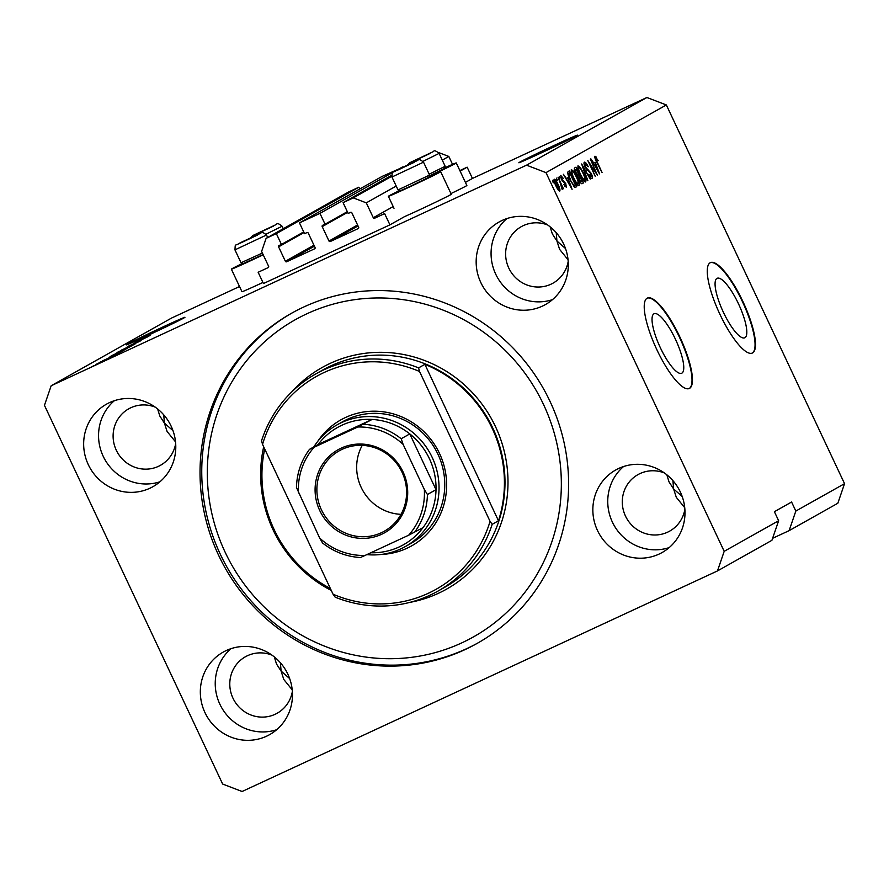 <?xml version="1.0" encoding="UTF-8"?>
<svg xmlns="http://www.w3.org/2000/svg" width="889" height="889" viewBox="0 0 889 889"><rect width="100%" height="100%" fill="white"/><g stroke="black" fill="none" stroke-linecap="round" stroke-linejoin="round"><path stroke-width="1.33" d="M258.143 272.267L263.444 283.535L389.927 224.85L384.615 213.582L374.591 218.238A1 0.967 -119.3 0 1 373.291 217.738L366.29 202.859L353.322 197.891L343.076 202.648L348.166 213.471L350.566 212.36A1 0.967 -119.3 0 1 351.866 212.849L358.656 227.284A1 0.967 -119.3 0 1 358.2 228.584L330.286 241.53A1 0.967 -119.3 0 1 328.997 241.041L322.207 226.617A1 0.967 -119.3 0 1 322.651 225.306L325.052 224.195L319.962 213.371L299.46 222.883L304.549 233.707L306.949 232.596A1 0.967 -119.3 0 1 308.25 233.085L315.039 247.509A1 0.967 -119.3 0 1 314.595 248.82L286.68 261.766A1 0.967 -119.3 0 1 285.38 261.277L278.59 246.853A1 0.967 -119.3 0 1 279.046 245.542L281.435 244.431L276.346 233.607L266.1 238.363L261.622 251.431L268.622 266.3A1 0.967 -119.3 0 1 268.178 267.611L258.143 272.267M359.723 189.001L358.878 187.201L348.632 191.957L266.1 238.363M358.878 187.201L276.346 233.607M303.705 231.907L281.435 244.431M402.639 167.299L381.992 176.478L299.46 222.883M402.495 166.965L397.339 169.866C391.416 174 392.516 169.699 391.949 177.011L423.52 162.165C420.386 159.509 418.508 158.898 417.874 160.331L397.316 169.877M392.838 172.399L319.962 213.371M347.321 211.671L325.052 224.195M391.571 175.377L343.076 202.648M391.705 176.311L353.322 197.891M452.545 164.376L448.823 156.453L442.278 160.131M396.205 186.045L366.29 202.859M448.823 156.453L438.544 152.519M772.608 538.301L789.121 530.644L837.827 503.252L844.55 483.66L666.35 104.958L646.903 97.501L472.448 178.445L467.147 167.176L460.113 171.133M467.147 167.176L459.846 170.566M472.448 178.445L465.425 182.401M428.998 176.678A28.904 0.567 154.8 0 1 440.677 171.71L451.279 194.247A28.904 0.567 154.8 0 1 450.423 194.824A28.904 0.567 154.8 0 1 430.443 204.681A28.904 0.567 154.8 0 1 404.562 216.616L389.927 224.85M744.904 337.709A32.793 8.623 65.1 0 0 738.626 304.105A32.793 8.623 65.1 0 0 717.145 278.301A32.793 8.623 65.1 0 0 716.979 278.379A32.793 8.623 65.1 0 0 723.257 311.983A32.793 8.623 65.1 0 0 744.749 337.787A32.793 8.623 65.1 0 0 744.904 337.709M681.863 373.158A32.793 8.623 65.1 0 0 675.584 339.554A32.793 8.623 65.1 0 0 654.093 313.75A32.793 8.623 65.1 0 0 653.937 313.828A32.793 8.623 65.1 0 0 660.216 347.432A32.793 8.623 65.1 0 0 681.696 373.236A32.793 8.623 65.1 0 0 681.863 373.158M689.553 388.371A49.84 13.113 65.1 0 0 680.018 337.309A49.84 13.113 65.1 0 0 647.359 298.082A49.84 13.113 65.1 0 0 647.125 298.204A49.84 13.113 65.1 0 0 656.66 349.277A49.84 13.113 65.1 0 0 689.308 388.493A49.84 13.113 65.1 0 0 689.553 388.371M689.086 388.593A49.84 13.113 65.1 0 0 689.119 388.571A49.84 13.113 65.1 0 0 679.774 337.92A49.84 13.113 65.1 0 0 647.148 298.193M752.594 352.922A49.84 13.113 65.1 0 0 743.06 301.86A49.84 13.113 65.1 0 0 710.4 262.633A49.84 13.113 65.1 0 0 710.167 262.755A49.84 13.113 65.1 0 0 719.701 313.828A49.84 13.113 65.1 0 0 752.35 353.044A49.84 13.113 65.1 0 0 752.594 352.922M752.127 353.144A49.84 13.113 65.1 0 0 752.161 353.133A49.84 13.113 65.1 0 0 742.815 302.482A49.84 13.113 65.1 0 0 710.189 262.744M280.402 662.772L281.102 671.084L289.681 678.618M672.917 480.66L673.618 488.961L682.185 496.495M556.236 232.696L556.936 241.008L565.515 248.542M576.505 135.806A32.393 0.645 -25.2 0 0 577.472 135.161A32.393 0.645 -25.2 0 0 551.78 146.552A32.393 0.645 -25.2 0 0 519.809 162.109A32.393 0.645 -25.2 0 0 518.843 162.743A32.393 0.645 -25.2 0 0 544.535 151.363A32.393 0.645 -25.2 0 0 576.505 135.806M163.732 414.819L164.421 423.12L172.999 430.665M183.99 317.929A32.393 0.645 -25.2 0 0 184.956 317.284A32.393 0.645 -25.2 0 0 159.264 328.674A32.393 0.645 -25.2 0 0 127.294 344.232A32.393 0.645 -25.2 0 0 126.338 344.865A32.393 0.645 -25.2 0 0 152.019 333.486A32.393 0.645 -25.2 0 0 183.99 317.929M204.97 712.6A47.339 45.661 -119.3 0 0 269.611 734.647A47.339 45.661 -119.3 0 0 287.836 674.151A47.339 45.661 -119.3 0 0 223.206 652.104A47.339 45.661 -119.3 0 0 204.97 712.6M231.062 648.648A47.339 45.661 -119.3 0 0 219.872 704.221A47.339 45.661 -119.3 0 0 276.646 729.725M597.486 530.477A47.339 45.661 -119.3 0 0 662.127 552.525A47.339 45.661 -119.3 0 0 680.352 492.028A47.339 45.661 -119.3 0 0 615.71 469.992A47.339 45.661 -119.3 0 0 597.486 530.477M623.578 466.525A47.339 45.661 -119.3 0 0 612.388 522.099A47.339 45.661 -119.3 0 0 669.161 547.602M480.805 282.524A47.339 45.661 -119.3 0 0 545.446 304.56A47.339 45.661 -119.3 0 0 563.67 244.075A47.339 45.661 -119.3 0 0 499.04 222.028A47.339 45.661 -119.3 0 0 480.805 282.524M506.897 218.572A47.339 45.661 -119.3 0 0 495.706 274.145A47.339 45.661 -119.3 0 0 552.48 299.649M88.3 464.647A47.339 45.661 -119.3 0 0 152.93 486.683A47.339 45.661 -119.3 0 0 171.155 426.198A47.339 45.661 -119.3 0 0 106.524 404.151A47.339 45.661 -119.3 0 0 88.3 464.647M114.381 400.695A47.339 45.661 -119.3 0 0 103.191 456.268A47.339 45.661 -119.3 0 0 159.976 481.771M450.956 193.558A28.904 0.567 -25.2 0 0 466.014 186.057A28.904 0.567 -25.2 0 0 466.869 185.479L456.268 162.943A28.904 0.567 -25.2 0 0 444.589 167.91M429.12 176.344A28.904 0.567 -25.2 0 0 455.412 163.509A28.904 0.567 -25.2 0 0 456.268 162.943M440.677 171.71A28.904 0.567 154.8 0 1 439.822 172.277A28.904 0.567 154.8 0 1 411.296 186.157A28.904 0.567 154.8 0 1 388.371 196.325A28.904 0.567 154.8 0 1 389.226 195.747A28.904 0.567 154.8 0 1 399.639 190.49M242.641 263.344A28.904 0.567 -25.2 0 0 232.218 268.6A28.904 0.567 -25.2 0 0 231.362 269.167L241.975 291.714A28.904 0.567 -25.2 0 0 262.944 282.458M231.362 269.167A28.904 0.567 -25.2 0 0 263.211 254.799M218.594 555.236A189.368 182.656 -119.3 0 0 477.137 643.403A189.368 182.656 -119.3 0 0 550.047 401.439A189.368 182.656 -119.3 0 0 291.514 313.272A189.368 182.656 -119.3 0 0 218.594 555.236M155.219 407.14A32.393 31.248 -119.3 0 0 128.749 408.807A32.393 31.248 -119.3 0 0 116.281 450.19A32.393 31.248 -119.3 0 0 160.509 465.28A32.393 31.248 -119.3 0 0 175.689 443.522M175.544 441.877L167.088 431.476L164.421 423.12L159.831 416.052L157.62 408.951M547.735 225.017A32.393 31.248 -119.3 0 0 521.265 226.684A32.393 31.248 -119.3 0 0 508.797 268.067A32.393 31.248 -119.3 0 0 553.014 283.158A32.393 31.248 -119.3 0 0 568.193 261.41M568.049 259.755L559.603 249.353L556.936 241.008L552.347 233.929L550.135 226.828M664.416 472.97A32.393 31.248 -119.3 0 0 637.946 474.637A32.393 31.248 -119.3 0 0 625.467 516.031A32.393 31.248 -119.3 0 0 669.695 531.111A32.393 31.248 -119.3 0 0 684.874 509.364M684.73 507.708L676.285 497.307L673.618 488.961L669.028 481.882L666.817 474.782M271.901 655.093A32.393 31.248 -119.3 0 0 245.431 656.76A32.393 31.248 -119.3 0 0 232.962 698.154A32.393 31.248 -119.3 0 0 277.179 713.234A32.393 31.248 -119.3 0 0 292.359 691.486M292.214 689.831L283.769 679.429L281.102 671.084L276.512 664.005L274.301 656.904M789.121 530.644L795.833 511.053L844.55 483.66M795.833 511.053L791.588 502.029L774.397 511.697L778.642 520.721L771.919 540.312L717.479 570.927L724.191 551.324L545.99 172.633L526.544 165.176L51.173 385.748L44.45 405.34L222.65 784.042L242.097 791.499L717.479 570.927M142.273 339.576L127.983 346.41L142.273 339.576M126.216 347.566L140.195 341.065L126.082 347.743M135.417 343.732L121.415 350.11L135.417 343.732M118.104 352.033L133.728 344.71L117.87 352.1M111.425 355.778L127.06 348.455L111.203 355.856M110.292 356.811L120.504 352.122L110.358 356.945M94.478 365.468L92.3 366.479L94.478 365.468M646.903 97.501L526.544 165.176M239.53 286.525L171.521 318.073L51.173 385.748M98.957 363.301L105.702 360.056L98.957 363.301M98.335 363.301L96.156 364.312L98.335 363.301M103.58 360.701L109.336 357.989L103.58 360.701M106.702 359.334L105.769 359.701M101.202 361.69L99.012 362.701L101.202 361.69M102.402 360.934L112.358 356.311L102.324 361.067M110.792 357.111L109.925 357.389M114.492 354.755L124.749 349.733L114.492 354.755M118.193 352.366L131.428 345.977L118.193 352.366M137.751 341.365L147.963 336.687L137.817 341.509M135.117 342.432L150.074 335.497L134.961 342.487M136.806 341.543L137.617 341.309M666.35 104.958L545.99 172.633M778.642 520.721L724.191 551.324M595.852 171.888L590.352 159.087L597.341 175.122L589.729 163.498L595.23 176.311L587.807 160.531L595.363 172.11M585.284 167.499C583.962 164.476 583.662 162.709 584.384 162.187C585.329 161.92 586.607 163.443 588.229 166.765L585.218 164.054L585.673 167.21L591.207 173.355C592.452 176.166 592.741 177.833 592.074 178.333C591.241 178.622 590.096 177.278 588.629 174.322L591.196 176.5L590.774 173.555L585.284 167.499M587.396 180.711L581.662 163.976L590.285 179.078L582.339 165.932L587.829 180.467M577.994 165.787L580.339 167.599L583.284 172.777C585.551 177.444 586.318 180.511 585.607 181.978C584.129 181.767 582.328 179.367 580.206 174.755L577.939 168.866L577.994 165.787M571.316 169.532L573.672 171.344L576.617 176.533C578.872 181.189 579.65 184.256 578.939 185.723C577.461 185.523 575.661 183.112 573.527 178.511L571.271 172.61L571.316 169.532M557.081 180.656L556.436 178.167L557.503 180.423M555.914 185.868C554.247 182.478 553.669 180.245 554.18 179.178C555.258 179.334 556.558 181.112 558.092 184.49C559.726 187.823 560.281 190.013 559.77 191.057C558.714 190.913 557.425 189.179 555.914 185.868M595.019 156.208L598.197 160.642L595.874 158.064L596.019 159.487L602.053 172.466L596.597 161.987C595.108 159.053 594.585 157.131 595.019 156.208M567.771 177.756L572.072 189.324L563.37 174.266L566.371 178.545L567.771 177.756M561.526 179.722L560.77 175.466L563.493 178.6L561.504 177.122L561.804 179.211L565.76 183.556L566.371 187.346L563.882 184.601L565.593 185.712L565.448 184.023L561.526 179.722M559.892 179.067L559.248 176.578L559.892 179.067M560.437 183.434L558.048 177.255L563.448 188.735L562.17 187.135L562.637 189.446L561.959 189.057L560.437 183.434M553.225 182.823L552.58 180.334L553.647 182.589M570.349 180.423C568.082 175.8 567.338 172.855 568.127 171.588L569.304 170.932L576.728 186.701L574.827 187.412L570.349 180.423L574.027 185.501L575.45 185.101L569.76 173.011L569.038 173.411L569.127 176.266L570.782 180.211M575.427 187.423L574.827 187.412M575.705 173.188C574.305 170.11 573.983 168.332 574.739 167.877L575.972 167.176L583.395 182.956L582.162 183.656C581.473 184.023 580.484 182.901 579.195 180.311L578.083 176.744L575.705 173.188M595.23 162.309L599.53 173.888L590.829 158.831L593.83 163.098L595.23 162.309M594.863 157.575L596.175 156.975M595.097 158.42L595.874 158.064L595.097 158.42M566.049 178.689L566.271 179.289M570.282 184.479L568.504 179.667L567.371 180.311L571.505 187.568L570.282 184.479M566.915 180.411L568.504 179.667M560.67 177.511L561.504 177.122M564.737 186.112L565.593 185.712M559.014 189.413L557.681 184.723L554.936 180.823L556.27 185.523L559.014 189.413L558.125 189.824M554.103 181.212L554.936 180.823M567.715 173.177L568.004 173.822M573.727 185.968L574.15 186.868M575.072 187.479L576.728 186.701M567.849 173.888L569.76 173.011M573.327 185.823L574.739 185.49M567.86 173.955L569.038 173.411M573.005 171.655L573.672 171.344M576.983 184.456L578.061 183.879C578.595 182.723 577.972 180.345 576.194 176.733L576.617 176.533M571.094 171.844L572.194 171.377C571.671 172.499 572.272 174.822 573.972 178.322L575.828 181.789L578.061 183.879M576.194 176.733C574.616 173.322 573.283 171.544 572.194 171.377M574.361 169.388L574.683 170.066M577.317 175.666L577.65 176.389M580.395 182.212L580.695 182.856M581.739 183.734L583.395 182.956M582.117 181.345L579.895 176.633L579.161 177.044L579.484 179.811L581.428 181.734L582.117 181.345M578.172 177.433L579.895 176.633M578.228 177.7L578.828 177.433M579.028 174.789L576.428 169.254L575.594 169.721L576.116 172.944L578.261 175.222L579.028 174.789M574.527 170.132L576.428 169.254M574.627 170.455L575.294 170.143M574.55 170.21L575.594 169.721M579.672 167.91L580.339 167.599M583.651 180.711L584.729 180.134C585.262 178.978 584.64 176.589 582.862 172.988L583.284 172.777M577.761 168.088L578.861 167.632C578.339 168.754 578.939 171.066 580.639 174.566L582.495 178.044L584.729 180.134M582.862 172.988C581.284 169.577 579.95 167.788 578.861 167.632M584.184 164.521L585.218 164.054M590.14 176.989L591.196 176.5M593.508 163.254L593.73 163.854M597.741 169.032L595.963 164.232L594.83 164.865L598.964 172.133L597.741 169.032M594.374 164.965L595.963 164.232M99.279 363.145L95.745 364.768M95.779 364.657L99.257 363.112M116.003 354.211L110.814 356.689L116.003 354.211M122.604 350.911L109.914 356.856M121.882 351.266L122.549 350.788M121.004 351.688L121.849 351.188M114.948 354.544L120.982 351.644M111.381 356.189L114.937 354.511M110.147 356.622L111.369 356.156M118.104 352.766L113.081 355.067M113.192 354.889L118.093 352.733M129.227 347.043L123.66 349.733L129.272 347.154M122.882 349.988L116.492 353.077L122.938 350.122M128.405 347.31L119.748 351.322M124.771 349.01L128.383 347.277M119.859 351.144L124.76 348.977M143.462 338.776L138.273 341.254L143.462 338.776M270.223 227.562L256.754 233.785L270.223 227.562M270.667 227.351L267.711 228.784M265.744 229.729L260.944 231.962M427.231 154.708L413.763 160.931L427.231 154.708M429.176 174.2L445.178 166.299L444.356 168.554L429.243 176M445.178 166.299L439.11 153.397L423.008 161.353M427.665 154.497L424.709 155.942M422.753 156.875L417.952 159.109M411.64 163.476L398.172 169.699L411.64 163.476M429.587 175.066L428.776 177.311L409.296 186.79L400.283 190.724L398.028 189.913L429.587 175.066L423.52 162.165M391.949 177.011L398.028 189.913M412.074 163.265L409.129 164.709M407.162 165.643L402.361 167.877M254.643 236.33L241.163 242.541L254.643 236.33M263.088 254.554L243.275 263.577L241.019 262.766L262.388 253.054M255.076 236.107L252.12 237.552M250.153 238.485L245.353 240.73M317.695 441.422A72.265 69.698 60.7 0 1 380.97 411.529A72.265 69.698 60.7 0 1 439.533 453.501A72.265 69.698 60.7 0 1 381.248 554.447M405.34 546.557L411.062 543.335A69.764 67.297 -119.3 0 0 437.933 454.19A69.764 67.297 -119.3 0 0 342.676 421.708L336.942 424.931A69.764 67.297 60.7 0 1 432.198 457.413A69.764 67.297 60.7 0 1 405.34 546.557A69.764 67.297 60.7 0 1 366.824 554.625M543.512 404.473A181.901 175.444 -119.3 0 0 306.894 313.784A181.901 175.444 -119.3 0 0 225.139 552.202A181.901 175.444 -119.3 0 0 461.758 642.891A181.901 175.444 -119.3 0 0 543.512 404.473M477.993 642.914A189.368 182.656 60.7 0 1 220.316 554.269A189.368 182.656 60.7 0 1 292.37 312.784M492.206 428.387A124.582 120.171 -119.3 0 0 424.875 364.346L498.485 520.776A124.582 120.171 -119.3 0 0 492.206 428.387M264.711 448.967A124.582 120.171 -119.3 0 0 274.145 529.566A124.582 120.171 -119.3 0 0 330.364 588.474M418.575 367.89L419.541 371.491A122.093 117.77 -119.3 0 0 262.533 444.344L261.566 440.733A124.582 120.171 60.7 0 1 315.806 373.925A124.582 120.171 60.7 0 1 418.575 367.89L424.875 364.346M498.485 520.776L492.184 524.321A124.582 120.171 60.7 0 1 437.933 591.118A124.582 120.171 60.7 0 1 335.175 597.164L333.053 594.208A122.093 117.77 -119.3 0 0 490.061 521.354L492.184 524.321M262.533 444.344L333.053 594.208M419.541 371.491L490.061 521.354M403.05 471.903A47.595 45.906 60.7 0 1 381.659 534.278A47.595 45.906 60.7 0 1 319.751 510.553A47.595 45.906 60.7 0 1 341.143 448.167A47.595 45.906 60.7 0 1 403.05 471.903M321.396 509.753A46.095 44.461 -119.3 0 0 384.337 531.211A46.095 44.461 -119.3 0 0 402.084 472.315A46.095 44.461 -119.3 0 0 339.154 450.856A46.095 44.461 -119.3 0 0 321.396 509.753M362.234 445.367A46.095 44.461 -119.3 0 0 361.178 487.383A46.095 44.461 -119.3 0 0 401.017 514.342M370.835 552.758A67.275 64.897 -119.3 0 0 422.997 527.655A67.275 64.897 -119.3 0 0 436.021 489.672A67.275 64.897 -119.3 0 0 429.443 458.757A67.275 64.897 -119.3 0 0 409.785 433.91A67.275 64.897 -119.3 0 0 372.08 419.452A67.275 64.897 -119.3 0 0 318.14 444.489L309.505 449.345C301.204 460.558 296.848 473.281 296.448 487.505L319.673 538.056A64.786 62.486 -119.3 0 0 365.046 555.447L408.662 535.211A64.786 62.486 -119.3 0 0 424.342 489.483L403.128 444.4A64.786 62.486 -119.3 0 0 357.745 427.009L314.139 447.245A64.786 62.486 -119.3 0 0 298.46 492.973M313.795 446.934A69.764 67.297 60.7 0 1 336.942 424.931M424.342 489.483L427.431 494.506L436.021 489.672L409.785 433.91L401.183 438.744L403.128 444.4M357.745 427.009L372.08 419.452L318.14 444.489M309.539 449.323L314.139 447.245M319.673 538.056L322.551 543.001C333.797 551.825 346.421 556.67 360.423 557.547M365.046 555.447L360.456 557.514M422.997 527.655L408.662 535.211M304.016 232.551L278.59 246.853M313.95 245.208L285.38 261.277M314.406 246.175L286.68 261.766M347.621 212.315L322.207 226.617M357.567 224.973L328.997 241.041M358.023 225.939L330.286 241.53M393.182 206.548L373.291 217.738M562.192 181.023L563.081 180.611M578.183 177.5L579.161 177.044M586.896 170.188L588.085 169.632M273.267 226.206L256.054 234.307L273.267 226.206M283.258 228.717L282.102 226.239L266 234.196M430.276 153.353L413.063 161.454L430.276 153.353M414.685 162.12L397.472 170.221L414.685 162.12M257.688 234.974L240.463 243.064L257.688 234.974M267.678 237.474L266.511 235.007L234.952 249.865L241.019 262.755M437.933 591.118L444.811 587.251A124.582 120.171 -119.3 0 0 492.784 428.065A124.582 120.171 -119.3 0 0 322.685 370.057L315.806 373.925M291.703 391.96A127.083 122.571 60.7 0 1 495.54 426.731A127.083 122.571 60.7 0 1 409.996 602.353M331.297 590.452A127.083 122.571 60.7 0 1 273.112 529.933A127.083 122.571 60.7 0 1 263.689 446.789M427.431 494.506A67.275 64.897 60.7 0 1 414.396 532.489M363.49 424.286A67.275 64.897 60.7 0 1 401.183 438.744M394.005 208.304L388.371 196.325M282.102 226.239C278.968 223.595 277.09 222.983 276.457 224.417L252.743 235.574L250.465 237.863M439.11 153.397C435.977 150.741 434.099 150.13 433.465 151.563L409.751 162.72L407.462 165.021M266.511 235.007C263.377 232.362 261.499 231.751 260.866 233.185L240.308 242.73C234.407 246.853 235.507 242.541 234.952 249.865"/></g></svg>
